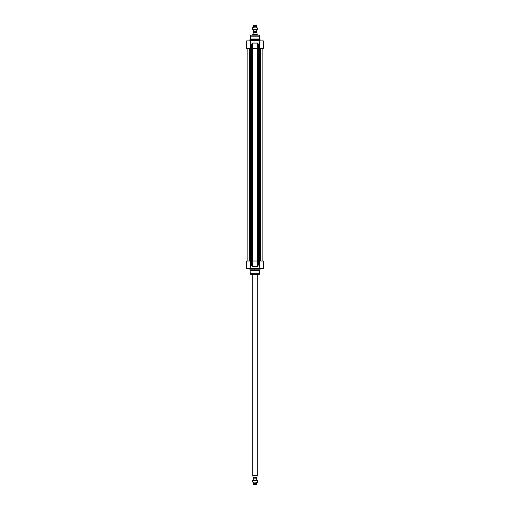 <?xml version="1.0" encoding="UTF-8"?>
<svg xmlns="http://www.w3.org/2000/svg" width="510" height="510" viewBox="0 0 510 510"><rect width="100%" height="100%" fill="white"/><g stroke="black" fill="none" stroke-linecap="round" stroke-linejoin="round"><path stroke-width="0.76" d="M257.677 29.51L252.322 29.274L257.677 29.51M252.322 27.731L257.677 27.967L252.322 27.731M257.677 29.274L257.677 27.967M255 29.274L255 27.967M252.322 29.274L252.322 27.967M257.677 482.269L252.322 482.033L257.677 482.269M252.322 480.49L257.677 480.726L252.322 480.49M257.677 482.033L257.677 480.726M255 482.033L255 480.726M252.322 482.033L252.322 480.726M253.495 477.985L253.495 477.456L256.505 477.456L256.505 477.985L253.451 478.061L256.785 478.195L253.451 478.061M253.495 477.456L256.505 477.456M253.406 477.366L256.893 477.366L257.174 475.696L252.769 475.6L252.769 274.284M252.826 475.696L253.107 477.366L256.893 477.366M257.231 274.284L257.231 475.6L252.769 475.6M256.785 482.269L256.785 483.582L253.215 483.582L253.215 482.269M253.215 480.49L253.215 478.195M256.785 483.582L256.447 484.5L253.553 484.5L253.215 483.582M253.495 32.544L256.594 32.634L253.406 32.634L253.215 31.805L256.785 31.805L256.785 29.51M256.893 32.634L253.107 32.634M253.107 33.928L252.826 34.304L257.174 34.304L256.893 32.901L253.107 32.901L253.107 33.928M252.826 34.304L257.231 34.399L257.231 35.088M252.769 34.399L252.769 35.088M256.785 26.418L256.447 25.5L253.553 25.5L253.215 26.418L256.785 26.418L256.785 27.731M253.215 26.418L253.215 27.731M253.215 29.51L253.215 31.805M250.544 48.348L250.321 44.14L250.767 40.883L246.642 40.883L246.642 48.348L251.589 48.348L251.602 261.018L246.642 261.018L246.642 268.49L251.232 268.49A1426.209 447.474 -109.6 0 1 250.882 267.846L250.767 267.795M259.233 41.488L259.418 44.274L258.627 44.274L257.773 43.42L258.647 44.415L258.411 48.348L257.773 48.348L257.767 261.018L258.411 261.018L258.398 48.348L263.358 48.348L263.358 40.883L258.768 40.883A1426.209 447.474 70.4 0 1 259.118 41.52L259.233 41.578M252.01 43.286L252.227 48.348L251.589 48.348L251.589 44.415L252.45 43.12L257.55 43.12L257.773 48.348L257.537 42.98L252.463 42.98L251.589 44.415L250.582 44.274L250.882 41.52A1426.209 447.474 -70.4 0 1 251.232 40.883L258.768 40.883M257.55 48.348L252.45 48.348L252.463 42.98M250.767 267.877L250.582 265.092L251.373 265.092L252.227 265.946L251.353 264.958L251.589 261.018L252.227 261.018L252.45 48.348M259.737 48.348L259.737 44.415L259.278 42.783M249.983 40.768L260.017 40.768L260.017 39.544L249.983 39.544L249.874 40.883M259.679 44.14L259.456 48.348M259.233 42.247L259.233 40.883M257.99 43.286L257.537 42.98M250.735 42.712L250.263 44.415L250.263 48.348M250.321 36.184A0.446 0.446 0 0 1 250.333 36.07L250.684 35.088L259.316 35.088L259.679 36.184L250.321 36.184L250.321 38.964L259.679 38.964L260.017 39.544M249.983 39.544L250.321 38.964M263.351 264.958L263.358 261.018L258.411 261.018L258.411 264.958L257.55 266.252L252.45 266.252L252.227 261.018L252.463 266.386L257.537 266.386L258.411 264.958L259.418 265.092L259.118 267.846A1426.209 447.474 109.6 0 1 258.768 268.49L251.232 268.49M252.45 261.018L257.55 261.018L257.537 266.386M257.99 266.08L257.55 261.018M259.278 266.583L259.737 264.958L259.737 261.018M259.233 267.125L259.233 268.49L263.358 268.49L263.358 265.257M249.983 268.598L260.017 268.598L260.017 269.822L249.983 269.822L249.874 268.49M250.767 267.151L250.767 268.49M250.263 261.018L250.321 265.226L250.544 261.018M250.321 265.226L250.767 267.125M252.01 266.08L252.463 266.386M259.456 261.018L259.679 265.226M250.576 274.202L259.424 274.202L250.684 274.284L250.333 273.303A0.446 0.446 0 0 1 250.321 273.181L249.983 269.822M260.017 269.822L259.679 270.402L250.321 270.402M258.321 48.348L258.321 261.018M257.531 48.348L257.531 261.018M252.469 48.348L252.469 261.018M251.679 48.348L251.679 261.018M251.315 48.348L251.315 261.018M251.22 48.348L251.22 261.018L251.207 48.348M250.582 48.348L250.582 261.018M250.518 48.348L250.518 261.018M250.282 48.348L250.282 261.018L250.289 48.348M250.187 48.348L250.187 261.018M250.129 48.348L250.129 261.018M250.027 48.348L250.027 261.018M249.894 48.348L249.894 261.018M249.435 48.348L249.435 261.018M260.565 48.348L260.565 261.018M260.106 48.348L260.106 261.018M259.972 48.348L259.972 261.018M259.87 48.348L259.87 261.018M259.813 48.348L259.813 261.018M259.717 48.348L259.717 261.018L259.711 48.348M259.482 48.348L259.482 261.018M259.418 48.348L259.418 261.018M258.78 48.348L258.78 261.018L258.793 48.348M258.685 48.348L258.685 261.018M253.495 32.015L256.549 31.939L253.451 31.939M259.737 44.415L258.647 44.415L258.647 48.348M250.263 44.415L251.353 44.415L251.353 48.348M250.333 36.07L259.666 36.07M250.576 35.171L259.424 35.171M250.263 264.958L251.353 264.958L251.353 261.018M258.647 261.018L258.647 264.958L259.737 264.958M259.679 270.402L259.679 273.181L250.321 273.181M259.424 274.202L259.666 273.303L250.333 273.303M247.152 261.018L247.152 48.348M262.848 261.018L262.848 48.348M256.785 478.195L256.785 480.49M256.505 32.544L256.505 32.015M259.679 38.964L259.679 36.184"/></g></svg>
